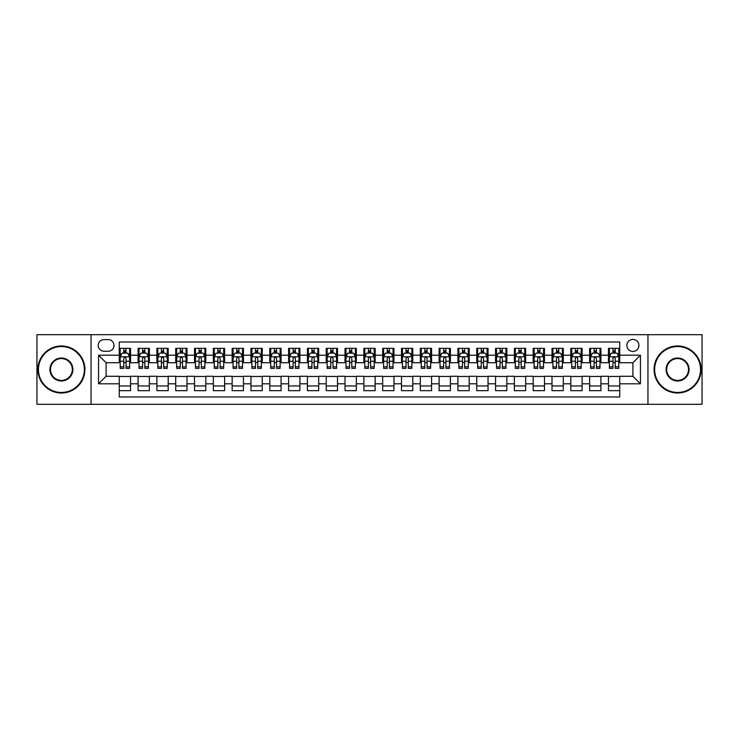<?xml version="1.0" encoding="UTF-8"?>
<svg xmlns="http://www.w3.org/2000/svg" width="739" height="739" viewBox="0 0 739 739"><rect width="100%" height="100%" fill="white"/><g stroke="black" fill="none" stroke-linecap="round" stroke-linejoin="round"><path stroke-width="1.11" d="M632.907 339.395A6.023 6.023 0 0 0 626.884 345.418A6.023 6.023 0 0 0 632.907 351.441A6.023 6.023 0 0 0 638.93 345.418A6.023 6.023 0 0 0 632.907 339.395M647.955 404.307L702.05 404.307L702.05 334.693L647.955 334.693L647.955 404.307L91.045 404.307L91.045 334.693L36.95 334.693L36.95 404.307L91.045 404.307M619.735 348.337L608.446 348.337L608.446 355.2L600.918 355.2L600.918 362.729L608.446 362.729L608.446 355.2M600.918 355.2L600.918 348.337L589.63 348.337L589.63 355.2L582.11 355.2L582.11 362.729L589.63 362.729L589.63 355.2M582.11 355.2L582.11 348.337L570.813 348.337L570.813 355.2L563.294 355.2L563.294 362.729L570.813 362.729L570.813 355.2M563.294 355.2L563.294 348.337L552.005 348.337L552.005 355.2L544.477 355.2L544.477 362.729L552.005 362.729L552.005 355.2M544.477 355.2L544.477 348.337L533.188 348.337L533.188 355.2L525.66 355.2L525.66 362.729L533.188 362.729L533.188 355.2M525.66 355.2L525.66 348.337L514.372 348.337L514.372 355.2L506.843 355.2L506.843 362.729L514.372 362.729L514.372 355.2M506.843 355.2L506.843 348.337L495.555 348.337L495.555 355.2L488.036 355.2L488.036 362.729L495.555 362.729L495.555 355.2M488.036 355.2L488.036 348.337L476.747 348.337L476.747 355.2L469.219 355.2L469.219 362.729L476.747 362.729L476.747 355.2M469.219 355.2L469.219 348.337L457.931 348.337L457.931 355.2L450.402 355.2L450.402 362.729L457.931 362.729L457.931 355.2M450.402 355.2L450.402 348.337L439.114 348.337L439.114 355.2L431.585 355.2L431.585 362.729L439.114 362.729L439.114 355.2M431.585 355.2L431.585 348.337L420.297 348.337L420.297 355.2L412.778 355.2L412.778 362.729L420.297 362.729L420.297 355.2M412.778 355.2L412.778 348.337L401.489 348.337L401.489 355.2L393.961 355.2L393.961 362.729L401.489 362.729L401.489 355.2M393.961 355.2L393.961 348.337L382.673 348.337L382.673 355.2L375.144 355.2L375.144 362.729L382.673 362.729L382.673 355.2M375.144 355.2L375.144 348.337L363.856 348.337L363.856 355.2L356.327 355.2L356.327 362.729L363.856 362.729L363.856 355.2M356.327 355.2L356.327 348.337L345.039 348.337L345.039 355.2L337.511 355.2L337.511 362.729L345.039 362.729L345.039 355.2M337.511 355.2L337.511 348.337L326.222 348.337L326.222 355.2L318.703 355.2L318.703 362.729L326.222 362.729L326.222 355.2M318.703 355.2L318.703 348.337L307.415 348.337L307.415 355.2L299.886 355.2L299.886 362.729L307.415 362.729L307.415 355.2M299.886 355.2L299.886 348.337L288.598 348.337L288.598 355.2L281.069 355.2L281.069 362.729L288.598 362.729L288.598 355.2M281.069 355.2L281.069 348.337L269.781 348.337L269.781 355.2L262.253 355.2L262.253 362.729L269.781 362.729L269.781 355.2M262.253 355.2L262.253 348.337L250.964 348.337L250.964 355.2L243.445 355.2L243.445 362.729L250.964 362.729L250.964 355.2M243.445 355.2L243.445 348.337L232.157 348.337L232.157 355.2L224.628 355.2L224.628 362.729L232.157 362.729L232.157 355.2M224.628 355.2L224.628 348.337L213.34 348.337L213.34 355.2L205.811 355.2L205.811 362.729L213.34 362.729L213.34 355.2M205.811 355.2L205.811 348.337L194.523 348.337L194.523 355.2L186.995 355.2L186.995 362.729L194.523 362.729L194.523 355.2M186.995 355.2L186.995 348.337L175.706 348.337L175.706 355.2L168.187 355.2L168.187 362.729L175.706 362.729L175.706 355.2M168.187 355.2L168.187 348.337L156.89 348.337L156.89 355.2L149.37 355.2L149.37 362.729L156.89 362.729L156.89 355.2M149.37 355.2L149.37 348.337L138.082 348.337L138.082 362.729L130.554 362.729L130.554 348.337L119.265 348.337M119.265 390.663L130.554 390.663L130.554 376.271L138.082 376.271L138.082 390.663L149.37 390.663L149.37 376.271L156.89 376.271L156.89 383.8L149.37 383.8M156.89 383.8L156.89 390.663L168.187 390.663L168.187 376.271L175.706 376.271L175.706 383.8L168.187 383.8M175.706 383.8L175.706 390.663L186.995 390.663L186.995 376.271L194.523 376.271L194.523 383.8L186.995 383.8M194.523 383.8L194.523 390.663L205.811 390.663L205.811 376.271L213.34 376.271L213.34 383.8L205.811 383.8M213.34 383.8L213.34 390.663L224.628 390.663L224.628 376.271L232.157 376.271L232.157 383.8L224.628 383.8M232.157 383.8L232.157 390.663L243.445 390.663L243.445 376.271L250.964 376.271L250.964 383.8L243.445 383.8M250.964 383.8L250.964 390.663L262.253 390.663L262.253 376.271L269.781 376.271L269.781 383.8L262.253 383.8M269.781 383.8L269.781 390.663L281.069 390.663L281.069 376.271L288.598 376.271L288.598 383.8L281.069 383.8M288.598 383.8L288.598 390.663L299.886 390.663L299.886 376.271L307.415 376.271L307.415 383.8L299.886 383.8M307.415 383.8L307.415 390.663L318.703 390.663L318.703 376.271L326.222 376.271L326.222 383.8L318.703 383.8M326.222 383.8L326.222 390.663L337.511 390.663L337.511 376.271L345.039 376.271L345.039 383.8L337.511 383.8M345.039 383.8L345.039 390.663L356.327 390.663L356.327 376.271L363.856 376.271L363.856 383.8L356.327 383.8M363.856 383.8L363.856 390.663L375.144 390.663L375.144 376.271L382.673 376.271L382.673 383.8L375.144 383.8M382.673 383.8L382.673 390.663L393.961 390.663L393.961 376.271L401.489 376.271L401.489 383.8L393.961 383.8M401.489 383.8L401.489 390.663L412.778 390.663L412.778 376.271L420.297 376.271L420.297 383.8L412.778 383.8M420.297 383.8L420.297 390.663L431.585 390.663L431.585 376.271L439.114 376.271L439.114 383.8L431.585 383.8M439.114 383.8L439.114 390.663L450.402 390.663L450.402 376.271L457.931 376.271L457.931 383.8L450.402 383.8M457.931 383.8L457.931 390.663L469.219 390.663L469.219 376.271L476.747 376.271L476.747 383.8L469.219 383.8M476.747 383.8L476.747 390.663L488.036 390.663L488.036 376.271L495.555 376.271L495.555 383.8L488.036 383.8M495.555 383.8L495.555 390.663L506.843 390.663L506.843 376.271L514.372 376.271L514.372 383.8L506.843 383.8M514.372 383.8L514.372 390.663L525.66 390.663L525.66 376.271L533.188 376.271L533.188 383.8L525.66 383.8M533.188 383.8L533.188 390.663L544.477 390.663L544.477 376.271L552.005 376.271L552.005 383.8L544.477 383.8M552.005 383.8L552.005 390.663L563.294 390.663L563.294 376.271L570.813 376.271L570.813 383.8L563.294 383.8M570.813 383.8L570.813 390.663L582.11 390.663L582.11 376.271L589.63 376.271L589.63 383.8L582.11 383.8M589.63 383.8L589.63 390.663L600.918 390.663L600.918 376.271L608.446 376.271L608.446 383.8L600.918 383.8M104.023 351.247L108.162 351.247A5.829 5.829 0 0 0 114 345.418A5.829 5.829 0 0 0 108.162 339.589L104.023 339.589A5.829 5.829 0 0 0 98.195 345.418A5.829 5.829 0 0 0 104.023 351.247M647.955 334.693L91.045 334.693M619.735 355.2L619.735 342.028L119.265 342.028L119.265 362.729L106.093 362.729L106.093 376.271L119.265 376.271L119.265 396.972L619.735 396.972L619.735 376.271L632.907 376.271L632.907 362.729L619.735 362.729L619.735 355.2L640.436 355.2L640.436 383.8L619.735 383.8M119.265 383.8L98.564 383.8L98.564 355.2L119.265 355.2M608.446 383.8L608.446 390.663L619.735 390.663M119.265 353.039L120.208 353.039M123.782 353.039L126.036 353.039M129.611 353.039L130.554 353.039M119.265 362.535L120.208 362.535M123.782 362.535L126.036 362.535M129.611 362.535L130.554 362.535M119.265 376.465L130.554 376.465M119.265 385.961L130.554 385.961M138.082 362.535L139.024 362.535M142.59 362.535L144.853 362.535M148.428 362.535L149.37 362.535M138.082 353.039L139.024 353.039M142.59 353.039L144.853 353.039M148.428 353.039L149.37 353.039M138.082 376.465L149.37 376.465M138.082 385.961L149.37 385.961M156.89 376.465L168.187 376.465M156.89 385.961L168.187 385.961M156.89 353.039L157.832 353.039M161.407 353.039L163.67 353.039M167.245 353.039L168.187 353.039M156.89 362.535L157.832 362.535M161.407 362.535L163.67 362.535M167.245 362.535L168.187 362.535M175.706 376.465L186.995 376.465M175.706 385.961L186.995 385.961M175.706 353.039L176.649 353.039M180.224 353.039L182.478 353.039M186.052 353.039L186.995 353.039M175.706 362.535L176.649 362.535M180.224 362.535L182.478 362.535M186.052 362.535L186.995 362.535M194.523 376.465L205.811 376.465M194.523 385.961L205.811 385.961M194.523 353.039L195.465 353.039M199.04 353.039L201.294 353.039M204.869 353.039L205.811 353.039M194.523 362.535L195.465 362.535M199.04 362.535L201.294 362.535M204.869 362.535L205.811 362.535M213.34 376.465L224.628 376.465M213.34 385.961L224.628 385.961M213.34 353.039L214.282 353.039M217.857 353.039L220.111 353.039M223.686 353.039L224.628 353.039M213.34 362.535L214.282 362.535M217.857 362.535L220.111 362.535M223.686 362.535L224.628 362.535M232.157 376.465L243.445 376.465M232.157 385.961L243.445 385.961M232.157 353.039L233.09 353.039M236.665 353.039L238.928 353.039M242.503 353.039L243.445 353.039M232.157 362.535L233.09 362.535M236.665 362.535L238.928 362.535M242.503 362.535L243.445 362.535M250.964 376.465L262.253 376.465M250.964 385.961L262.253 385.961M250.964 353.039L251.907 353.039M255.482 353.039L257.745 353.039M261.32 353.039L262.253 353.039M250.964 362.535L251.907 362.535M255.482 362.535L257.745 362.535M261.32 362.535L262.253 362.535M269.781 376.465L281.069 376.465M269.781 385.961L281.069 385.961M269.781 353.039L270.723 353.039M274.298 353.039L276.552 353.039M280.127 353.039L281.069 353.039M269.781 362.535L270.723 362.535M274.298 362.535L276.552 362.535M280.127 362.535L281.069 362.535M288.598 376.465L299.886 376.465M288.598 385.961L299.886 385.961M288.598 353.039L289.54 353.039M293.115 353.039L295.369 353.039M298.944 353.039L299.886 353.039M288.598 362.535L289.54 362.535M293.115 362.535L295.369 362.535M298.944 362.535L299.886 362.535M307.415 376.465L318.703 376.465M307.415 385.961L318.703 385.961M307.415 353.039L308.348 353.039M311.923 353.039L314.186 353.039M317.761 353.039L318.703 353.039M307.415 362.535L308.348 362.535M311.923 362.535L314.186 362.535M317.761 362.535L318.703 362.535M326.222 376.465L337.511 376.465M326.222 385.961L337.511 385.961M326.222 353.039L327.165 353.039M330.739 353.039L333.003 353.039M336.578 353.039L337.511 353.039M326.222 362.535L327.165 362.535M330.739 362.535L333.003 362.535M336.578 362.535L337.511 362.535M345.039 376.465L356.327 376.465M345.039 385.961L356.327 385.961M345.039 353.039L345.981 353.039M349.556 353.039L351.81 353.039M355.385 353.039L356.327 353.039M345.039 362.535L345.981 362.535M349.556 362.535L351.81 362.535M355.385 362.535L356.327 362.535M363.856 376.465L375.144 376.465M363.856 385.961L375.144 385.961M363.856 353.039L364.798 353.039M368.373 353.039L370.627 353.039M374.202 353.039L375.144 353.039M363.856 362.535L364.798 362.535M368.373 362.535L370.627 362.535M374.202 362.535L375.144 362.535M382.673 376.465L393.961 376.465M382.673 385.961L393.961 385.961M382.673 353.039L383.615 353.039M387.19 353.039L389.444 353.039M393.019 353.039L393.961 353.039M382.673 362.535L383.615 362.535M387.19 362.535L389.444 362.535M393.019 362.535L393.961 362.535M401.489 376.465L412.778 376.465M401.489 385.961L412.778 385.961M401.489 353.039L402.422 353.039M405.997 353.039L408.261 353.039M411.835 353.039L412.778 353.039M401.489 362.535L402.422 362.535M405.997 362.535L408.261 362.535M411.835 362.535L412.778 362.535M420.297 376.465L431.585 376.465M420.297 385.961L431.585 385.961M420.297 353.039L421.239 353.039M424.814 353.039L427.077 353.039M430.652 353.039L431.585 353.039M420.297 362.535L421.239 362.535M424.814 362.535L427.077 362.535M430.652 362.535L431.585 362.535M439.114 376.465L450.402 376.465M439.114 385.961L450.402 385.961M439.114 353.039L440.056 353.039M443.631 353.039L445.885 353.039M449.46 353.039L450.402 353.039M439.114 362.535L440.056 362.535M443.631 362.535L445.885 362.535M449.46 362.535L450.402 362.535M457.931 376.465L469.219 376.465M457.931 385.961L469.219 385.961M457.931 353.039L458.873 353.039M462.448 353.039L464.702 353.039M468.277 353.039L469.219 353.039M457.931 362.535L458.873 362.535M462.448 362.535L464.702 362.535M468.277 362.535L469.219 362.535M476.747 376.465L488.036 376.465M476.747 385.961L488.036 385.961M476.747 353.039L477.68 353.039M481.255 353.039L483.518 353.039M487.093 353.039L488.036 353.039M476.747 362.535L477.68 362.535M481.255 362.535L483.518 362.535M487.093 362.535L488.036 362.535M495.555 376.465L506.843 376.465M495.555 385.961L506.843 385.961M495.555 353.039L496.497 353.039M500.072 353.039L502.335 353.039M505.91 353.039L506.843 353.039M495.555 362.535L496.497 362.535M500.072 362.535L502.335 362.535M505.91 362.535L506.843 362.535M514.372 376.465L525.66 376.465M514.372 385.961L525.66 385.961M514.372 353.039L515.314 353.039M518.889 353.039L521.143 353.039M524.718 353.039L525.66 353.039M514.372 362.535L515.314 362.535M518.889 362.535L521.143 362.535M524.718 362.535L525.66 362.535M533.188 376.465L544.477 376.465M533.188 385.961L544.477 385.961M533.188 353.039L534.131 353.039M537.706 353.039L539.96 353.039M543.534 353.039L544.477 353.039M533.188 362.535L534.131 362.535M537.706 362.535L539.96 362.535M543.534 362.535L544.477 362.535M552.005 376.465L563.294 376.465M552.005 385.961L563.294 385.961M552.005 353.039L552.948 353.039M556.522 353.039L558.776 353.039M562.351 353.039L563.294 353.039M552.005 362.535L552.948 362.535M556.522 362.535L558.776 362.535M562.351 362.535L563.294 362.535M570.813 376.465L582.11 376.465M570.813 385.961L582.11 385.961M570.813 353.039L571.755 353.039M575.33 353.039L577.593 353.039M581.168 353.039L582.11 353.039M570.813 362.535L571.755 362.535M575.33 362.535L577.593 362.535M581.168 362.535L582.11 362.535M589.63 376.465L600.918 376.465M589.63 385.961L600.918 385.961M589.63 353.039L590.572 353.039M594.147 353.039L596.41 353.039M599.976 353.039L600.918 353.039M589.63 362.535L590.572 362.535M594.147 362.535L596.41 362.535M599.976 362.535L600.918 362.535M608.446 376.465L619.735 376.465M608.446 385.961L619.735 385.961M608.446 353.039L609.389 353.039M612.964 353.039L615.217 353.039M618.792 353.039L619.735 353.039M608.446 362.535L609.389 362.535M612.964 362.535L615.217 362.535M618.792 362.535L619.735 362.535M106.093 362.729L98.564 355.2M106.093 376.271L98.564 383.8M640.436 355.2L632.907 362.729M640.436 383.8L632.907 376.271M126.036 350.776L123.782 350.776M129.611 366.84L126.036 366.84L126.036 368.373L129.611 368.373L129.611 356.891L127.727 353.131L122.083 353.131L120.208 356.891L120.208 368.373L123.782 368.373L123.782 366.84L120.208 366.84M120.208 356.891L120.208 348.337M129.611 356.891L129.611 348.337M123.782 353.131L123.782 348.337M126.036 348.337L126.036 353.131M126.036 366.84L126.036 358.304C125.288 356.854 124.531 356.854 123.782 358.304L123.782 366.84M61.411 346.545A22.955 22.955 0 0 0 38.456 369.5A22.955 22.955 0 0 0 61.411 392.455A22.955 22.955 0 0 0 84.366 369.5A22.955 22.955 0 0 0 61.411 346.545M61.411 393.019A23.519 23.519 0 0 1 37.892 369.5A23.519 23.519 0 0 1 61.411 345.981A23.519 23.519 0 0 1 84.93 369.5A23.519 23.519 0 0 1 61.411 393.019M61.411 358.027A11.473 11.473 0 0 1 72.884 369.5A11.473 11.473 0 0 1 61.411 380.973A11.473 11.473 0 0 1 49.929 369.5A11.473 11.473 0 0 1 61.411 358.027M61.411 380.409A10.909 10.909 0 0 0 72.32 369.5A10.909 10.909 0 0 0 61.411 358.591A10.909 10.909 0 0 0 50.492 369.5A10.909 10.909 0 0 0 61.411 380.409M677.589 346.545A22.955 22.955 0 0 0 654.634 369.5A22.955 22.955 0 0 0 677.589 392.455A22.955 22.955 0 0 0 700.544 369.5A22.955 22.955 0 0 0 677.589 346.545M677.589 393.019A23.519 23.519 0 0 1 654.07 369.5A23.519 23.519 0 0 1 677.589 345.981A23.519 23.519 0 0 1 701.108 369.5A23.519 23.519 0 0 1 677.589 393.019M677.589 358.027A11.473 11.473 0 0 1 689.071 369.5A11.473 11.473 0 0 1 677.589 380.973A11.473 11.473 0 0 1 666.116 369.5A11.473 11.473 0 0 1 677.589 358.027M677.589 380.409A10.909 10.909 0 0 0 688.508 369.5A10.909 10.909 0 0 0 677.589 358.591A10.909 10.909 0 0 0 666.68 369.5A10.909 10.909 0 0 0 677.589 380.409M144.853 350.776L142.59 350.776M148.428 366.84L144.853 366.84L144.853 368.373L148.428 368.373L148.428 356.891L146.544 353.131L140.9 353.131L139.024 356.891L139.024 368.373L142.59 368.373L142.59 366.84L139.024 366.84M139.024 356.891L139.024 348.337M148.428 356.891L148.428 348.337M142.59 353.131L142.59 348.337M144.853 348.337L144.853 353.131M144.853 366.84L144.853 358.304C144.105 356.854 143.348 356.854 142.59 358.304L142.59 366.84M163.67 350.776L161.407 350.776M167.245 366.84L163.67 366.84L163.67 368.373L167.245 368.373L167.245 356.891L165.36 353.131L159.716 353.131L157.832 356.891L157.832 368.373L161.407 368.373L161.407 366.84L157.832 366.84M157.832 356.891L157.832 348.337M167.245 356.891L167.245 348.337M161.407 353.131L161.407 348.337M163.67 348.337L163.67 353.131M163.67 366.84L163.67 358.304C162.913 356.854 162.164 356.854 161.407 358.304L161.407 366.84M182.478 350.776L180.224 350.776M186.052 366.84L182.478 366.84L182.478 368.373L186.052 368.373L186.052 356.891L184.177 353.131L178.533 353.131L176.649 356.891L176.649 368.373L180.224 368.373L180.224 366.84L176.649 366.84M176.649 356.891L176.649 348.337M186.052 356.891L186.052 348.337M180.224 353.131L180.224 348.337M182.478 348.337L182.478 353.131M182.478 366.84L182.478 358.304C181.729 356.854 180.981 356.854 180.224 358.304L180.224 366.84M201.294 350.776L199.04 350.776M204.869 366.84L201.294 366.84L201.294 368.373L204.869 368.373L204.869 356.891L202.994 353.131L197.35 353.131L195.465 356.891L195.465 368.373L199.04 368.373L199.04 366.84L195.465 366.84M195.465 356.891L195.465 348.337M204.869 356.891L204.869 348.337M199.04 353.131L199.04 348.337M201.294 348.337L201.294 353.131M201.294 366.84L201.294 358.304C200.546 356.854 199.789 356.854 199.04 358.304L199.04 366.84M220.111 350.776L217.857 350.776M223.686 366.84L220.111 366.84L220.111 368.373L223.686 368.373L223.686 356.891L221.802 353.131L216.157 353.131L214.282 356.891L214.282 368.373L217.857 368.373L217.857 366.84L214.282 366.84M214.282 356.891L214.282 348.337M223.686 356.891L223.686 348.337M217.857 353.131L217.857 348.337M220.111 348.337L220.111 353.131M220.111 366.84L220.111 358.304C219.363 356.854 218.605 356.854 217.857 358.304L217.857 366.84M238.928 350.776L236.665 350.776M242.503 366.84L238.928 366.84L238.928 368.373L242.503 368.373L242.503 356.891L240.618 353.131L234.974 353.131L233.09 356.891L233.09 368.373L236.665 368.373L236.665 366.84L233.09 366.84M233.09 356.891L233.09 348.337M242.503 356.891L242.503 348.337M236.665 353.131L236.665 348.337M238.928 348.337L238.928 353.131M238.928 366.84L238.928 358.304C238.17 356.854 237.422 356.854 236.665 358.304L236.665 366.84M257.745 350.776L255.482 350.776M261.32 366.84L257.745 366.84L257.745 368.373L261.32 368.373L261.32 356.891L259.435 353.131L253.791 353.131L251.907 356.891L251.907 368.373L255.482 368.373L255.482 366.84L251.907 366.84M251.907 356.891L251.907 348.337M261.32 356.891L261.32 348.337M255.482 353.131L255.482 348.337M257.745 348.337L257.745 353.131M257.745 366.84L257.745 358.304C256.987 356.854 256.239 356.854 255.482 358.304L255.482 366.84M276.552 350.776L274.298 350.776M280.127 366.84L276.552 366.84L276.552 368.373L280.127 368.373L280.127 356.891L278.252 353.131L272.608 353.131L270.723 356.891L270.723 368.373L274.298 368.373L274.298 366.84L270.723 366.84M270.723 356.891L270.723 348.337M280.127 356.891L280.127 348.337M274.298 353.131L274.298 348.337M276.552 348.337L276.552 353.131M276.552 366.84L276.552 358.304C275.804 356.854 275.047 356.854 274.298 358.304L274.298 366.84M295.369 350.776L293.115 350.776M298.944 366.84L295.369 366.84L295.369 368.373L298.944 368.373L298.944 356.891L297.06 353.131L291.415 353.131L289.54 356.891L289.54 368.373L293.115 368.373L293.115 366.84L289.54 366.84M289.54 356.891L289.54 348.337M298.944 356.891L298.944 348.337M293.115 353.131L293.115 348.337M295.369 348.337L295.369 353.131M295.369 366.84L295.369 358.304C294.621 356.854 293.863 356.854 293.115 358.304L293.115 366.84M314.186 350.776L311.923 350.776M317.761 366.84L314.186 366.84L314.186 368.373L317.761 368.373L317.761 356.891L315.876 353.131L310.232 353.131L308.348 356.891L308.348 368.373L311.923 368.373L311.923 366.84L308.348 366.84M308.348 356.891L308.348 348.337M317.761 356.891L317.761 348.337M311.923 353.131L311.923 348.337M314.186 348.337L314.186 353.131M314.186 366.84L314.186 358.304C313.438 356.854 312.68 356.854 311.923 358.304L311.923 366.84M333.003 350.776L330.739 350.776M336.578 366.84L333.003 366.84L333.003 368.373L336.578 368.373L336.578 356.891L334.693 353.131L329.049 353.131L327.165 356.891L327.165 368.373L330.739 368.373L330.739 366.84L327.165 366.84M327.165 356.891L327.165 348.337M336.578 356.891L336.578 348.337M330.739 353.131L330.739 348.337M333.003 348.337L333.003 353.131M333.003 366.84L333.003 358.304C332.245 356.854 331.497 356.854 330.739 358.304L330.739 366.84M351.81 350.776L349.556 350.776M355.385 366.84L351.81 366.84L351.81 368.373L355.385 368.373L355.385 356.891L353.51 353.131L347.866 353.131L345.981 356.891L345.981 368.373L349.556 368.373L349.556 366.84L345.981 366.84M345.981 356.891L345.981 348.337M355.385 356.891L355.385 348.337M349.556 353.131L349.556 348.337M351.81 348.337L351.81 353.131M351.81 366.84L351.81 358.304C351.062 356.854 350.314 356.854 349.556 358.304L349.556 366.84M370.627 350.776L368.373 350.776M374.202 366.84L370.627 366.84L370.627 368.373L374.202 368.373L374.202 356.891L372.327 353.131L366.673 353.131L364.798 356.891L364.798 368.373L368.373 368.373L368.373 366.84L364.798 366.84M364.798 356.891L364.798 348.337M374.202 356.891L374.202 348.337M368.373 353.131L368.373 348.337M370.627 348.337L370.627 353.131M370.627 366.84L370.627 358.304C369.879 356.854 369.121 356.854 368.373 358.304L368.373 366.84M389.444 350.776L387.19 350.776M393.019 366.84L389.444 366.84L389.444 368.373L393.019 368.373L393.019 356.891L391.134 353.131L385.49 353.131L383.615 356.891L383.615 368.373L387.19 368.373L387.19 366.84L383.615 366.84M383.615 356.891L383.615 348.337M393.019 356.891L393.019 348.337M387.19 353.131L387.19 348.337M389.444 348.337L389.444 353.131M389.444 366.84L389.444 358.304C388.696 356.854 387.938 356.854 387.19 358.304L387.19 366.84M408.261 350.776L405.997 350.776M411.835 366.84L408.261 366.84L408.261 368.373L411.835 368.373L411.835 356.891L409.951 353.131L404.307 353.131L402.422 356.891L402.422 368.373L405.997 368.373L405.997 366.84L402.422 366.84M402.422 356.891L402.422 348.337M411.835 356.891L411.835 348.337M405.997 353.131L405.997 348.337M408.261 348.337L408.261 353.131M408.261 366.84L408.261 358.304C407.503 356.854 406.755 356.854 405.997 358.304L405.997 366.84M427.077 350.776L424.814 350.776M430.652 366.84L427.077 366.84L427.077 368.373L430.652 368.373L430.652 356.891L428.768 353.131L423.124 353.131L421.239 356.891L421.239 368.373L424.814 368.373L424.814 366.84L421.239 366.84M421.239 356.891L421.239 348.337M430.652 356.891L430.652 348.337M424.814 353.131L424.814 348.337M427.077 348.337L427.077 353.131M427.077 366.84L427.077 358.304C426.32 356.854 425.572 356.854 424.814 358.304L424.814 366.84M445.885 350.776L443.631 350.776M449.46 366.84L445.885 366.84L445.885 368.373L449.46 368.373L449.46 356.891L447.585 353.131L441.94 353.131L440.056 356.891L440.056 368.373L443.631 368.373L443.631 366.84L440.056 366.84M440.056 356.891L440.056 348.337M449.46 356.891L449.46 348.337M443.631 353.131L443.631 348.337M445.885 348.337L445.885 353.131M445.885 366.84L445.885 358.304C445.137 356.854 444.379 356.854 443.631 358.304L443.631 366.84M464.702 350.776L462.448 350.776M468.277 366.84L464.702 366.84L464.702 368.373L468.277 368.373L468.277 356.891L466.392 353.131L460.748 353.131L458.873 356.891L458.873 368.373L462.448 368.373L462.448 366.84L458.873 366.84M458.873 356.891L458.873 348.337M468.277 356.891L468.277 348.337M462.448 353.131L462.448 348.337M464.702 348.337L464.702 353.131M464.702 366.84L464.702 358.304C463.953 356.854 463.196 356.854 462.448 358.304L462.448 366.84M483.518 350.776L481.255 350.776M487.093 366.84L483.518 366.84L483.518 368.373L487.093 368.373L487.093 356.891L485.209 353.131L479.565 353.131L477.68 356.891L477.68 368.373L481.255 368.373L481.255 366.84L477.68 366.84M477.68 356.891L477.68 348.337M487.093 356.891L487.093 348.337M481.255 353.131L481.255 348.337M483.518 348.337L483.518 353.131M483.518 366.84L483.518 358.304C482.761 356.854 482.013 356.854 481.255 358.304L481.255 366.84M502.335 350.776L500.072 350.776M505.91 366.84L502.335 366.84L502.335 368.373L505.91 368.373L505.91 356.891L504.026 353.131L498.382 353.131L496.497 356.891L496.497 368.373L500.072 368.373L500.072 366.84L496.497 366.84M496.497 356.891L496.497 348.337M505.91 356.891L505.91 348.337M500.072 353.131L500.072 348.337M502.335 348.337L502.335 353.131M502.335 366.84L502.335 358.304C501.578 356.854 500.83 356.854 500.072 358.304L500.072 366.84M521.143 350.776L518.889 350.776M524.718 366.84L521.143 366.84L521.143 368.373L524.718 368.373L524.718 356.891L522.842 353.131L517.198 353.131L515.314 356.891L515.314 368.373L518.889 368.373L518.889 366.84L515.314 366.84M515.314 356.891L515.314 348.337M524.718 356.891L524.718 348.337M518.889 353.131L518.889 348.337M521.143 348.337L521.143 353.131M521.143 366.84L521.143 358.304C520.395 356.854 519.646 356.854 518.889 358.304L518.889 366.84M539.96 350.776L537.706 350.776M543.534 366.84L539.96 366.84L539.96 368.373L543.534 368.373L543.534 356.891L541.65 353.131L536.006 353.131L534.131 356.891L534.131 368.373L537.706 368.373L537.706 366.84L534.131 366.84M534.131 356.891L534.131 348.337M543.534 356.891L543.534 348.337M537.706 353.131L537.706 348.337M539.96 348.337L539.96 353.131M539.96 366.84L539.96 358.304C539.211 356.854 538.454 356.854 537.706 358.304L537.706 366.84M558.776 350.776L556.522 350.776M562.351 366.84L558.776 366.84L558.776 368.373L562.351 368.373L562.351 356.891L560.467 353.131L554.823 353.131L552.948 356.891L552.948 368.373L556.522 368.373L556.522 366.84L552.948 366.84M552.948 356.891L552.948 348.337M562.351 356.891L562.351 348.337M556.522 353.131L556.522 348.337M558.776 348.337L558.776 353.131M558.776 366.84L558.776 358.304C558.028 356.854 557.271 356.854 556.522 358.304L556.522 366.84M577.593 350.776L575.33 350.776M581.168 366.84L577.593 366.84L577.593 368.373L581.168 368.373L581.168 356.891L579.284 353.131L573.64 353.131L571.755 356.891L571.755 368.373L575.33 368.373L575.33 366.84L571.755 366.84M571.755 356.891L571.755 348.337M581.168 356.891L581.168 348.337M575.33 353.131L575.33 348.337M577.593 348.337L577.593 353.131M577.593 366.84L577.593 358.304C576.836 356.854 576.087 356.854 575.33 358.304L575.33 366.84M596.41 350.776L594.147 350.776M599.976 366.84L596.41 366.84L596.41 368.373L599.976 368.373L599.976 356.891L598.1 353.131L592.456 353.131L590.572 356.891L590.572 368.373L594.147 368.373L594.147 366.84L590.572 366.84M590.572 356.891L590.572 348.337M599.976 356.891L599.976 348.337M594.147 353.131L594.147 348.337M596.41 348.337L596.41 353.131M596.41 366.84L596.41 358.304C595.652 356.854 594.904 356.854 594.147 358.304L594.147 366.84M615.217 350.776L612.964 350.776M618.792 366.84L615.217 366.84L615.217 368.373L618.792 368.373L618.792 356.891L616.917 353.131L611.273 353.131L609.389 356.891L609.389 368.373L612.964 368.373L612.964 366.84L609.389 366.84M609.389 356.891L609.389 348.337M618.792 356.891L618.792 348.337M612.964 353.131L612.964 348.337M615.217 348.337L615.217 353.131M615.217 366.84L615.217 358.304C614.469 356.854 613.712 356.854 612.964 358.304L612.964 366.84M138.082 383.8L130.554 383.8M138.082 355.2L130.554 355.2M129.565 356.798L120.254 356.798M120.208 354.166L121.565 354.166M128.244 354.166L129.611 354.166M123.782 361.251L120.208 361.251M129.611 361.251L126.036 361.251M126.036 351.976L123.782 351.976M148.382 356.798L139.071 356.798M139.024 354.166L140.382 354.166M147.061 354.166L148.428 354.166M142.59 361.251L139.024 361.251M148.428 361.251L144.853 361.251M144.853 351.976L142.59 351.976M167.199 356.798L157.878 356.798M157.832 354.166L159.199 354.166M165.878 354.166L167.245 354.166M161.407 361.251L157.832 361.251M167.245 361.251L163.67 361.251M163.67 351.976L161.407 351.976M186.006 356.798L176.695 356.798M176.649 354.166L178.016 354.166M184.695 354.166L186.052 354.166M180.224 361.251L176.649 361.251M186.052 361.251L182.478 361.251M182.478 351.976L180.224 351.976M204.823 356.798L195.512 356.798M195.465 354.166L196.823 354.166M203.511 354.166L204.869 354.166M199.04 361.251L195.465 361.251M204.869 361.251L201.294 361.251M201.294 351.976L199.04 351.976M223.64 356.798L214.328 356.798M214.282 354.166L215.64 354.166M222.319 354.166L223.686 354.166M217.857 361.251L214.282 361.251M223.686 361.251L220.111 361.251M220.111 351.976L217.857 351.976M242.457 356.798L233.136 356.798M233.09 354.166L234.457 354.166M241.136 354.166L242.503 354.166M236.665 361.251L233.09 361.251M242.503 361.251L238.928 361.251M238.928 351.976L236.665 351.976M261.264 356.798L251.953 356.798M251.907 354.166L253.274 354.166M259.952 354.166L261.32 354.166M255.482 361.251L251.907 361.251M261.32 361.251L257.745 361.251M257.745 351.976L255.482 351.976M280.081 356.798L270.77 356.798M270.723 354.166L272.091 354.166M278.769 354.166L280.127 354.166M274.298 361.251L270.723 361.251M280.127 361.251L276.552 361.251M276.552 351.976L274.298 351.976M298.898 356.798L289.586 356.798M289.54 354.166L290.898 354.166M297.577 354.166L298.944 354.166M293.115 361.251L289.54 361.251M298.944 361.251L295.369 361.251M295.369 351.976L293.115 351.976M317.715 356.798L308.403 356.798M308.348 354.166L309.715 354.166M316.394 354.166L317.761 354.166M311.923 361.251L308.348 361.251M317.761 361.251L314.186 361.251M314.186 351.976L311.923 351.976M336.531 356.798L327.211 356.798M327.165 354.166L328.532 354.166M335.21 354.166L336.578 354.166M330.739 361.251L327.165 361.251M336.578 361.251L333.003 361.251M333.003 351.976L330.739 351.976M355.339 356.798L346.028 356.798M345.981 354.166L347.348 354.166M354.027 354.166L355.385 354.166M349.556 361.251L345.981 361.251M355.385 361.251L351.81 361.251M351.81 351.976L349.556 351.976M374.156 356.798L364.844 356.798M364.798 354.166L366.156 354.166M372.844 354.166L374.202 354.166M368.373 361.251L364.798 361.251M374.202 361.251L370.627 361.251M370.627 351.976L368.373 351.976M392.972 356.798L383.661 356.798M383.615 354.166L384.973 354.166M391.652 354.166L393.019 354.166M387.19 361.251L383.615 361.251M393.019 361.251L389.444 361.251M389.444 351.976L387.19 351.976M411.789 356.798L402.469 356.798M402.422 354.166L403.79 354.166M410.468 354.166L411.835 354.166M405.997 361.251L402.422 361.251M411.835 361.251L408.261 361.251M408.261 351.976L405.997 351.976M430.597 356.798L421.285 356.798M421.239 354.166L422.606 354.166M429.285 354.166L430.652 354.166M424.814 361.251L421.239 361.251M430.652 361.251L427.077 361.251M427.077 351.976L424.814 351.976M449.414 356.798L440.102 356.798M440.056 354.166L441.423 354.166M448.102 354.166L449.46 354.166M443.631 361.251L440.056 361.251M449.46 361.251L445.885 361.251M445.885 351.976L443.631 351.976M468.23 356.798L458.919 356.798M458.873 354.166L460.231 354.166M466.909 354.166L468.277 354.166M462.448 361.251L458.873 361.251M468.277 361.251L464.702 361.251M464.702 351.976L462.448 351.976M487.047 356.798L477.736 356.798M477.68 354.166L479.048 354.166M485.726 354.166L487.093 354.166M481.255 361.251L477.68 361.251M487.093 361.251L483.518 361.251M483.518 351.976L481.255 351.976M505.864 356.798L496.543 356.798M496.497 354.166L497.864 354.166M504.543 354.166L505.91 354.166M500.072 361.251L496.497 361.251M505.91 361.251L502.335 361.251M502.335 351.976L500.072 351.976M524.672 356.798L515.36 356.798M515.314 354.166L516.681 354.166M523.36 354.166L524.718 354.166M518.889 361.251L515.314 361.251M524.718 361.251L521.143 361.251M521.143 351.976L518.889 351.976M543.488 356.798L534.177 356.798M534.131 354.166L535.489 354.166M542.177 354.166L543.534 354.166M537.706 361.251L534.131 361.251M543.534 361.251L539.96 361.251M539.96 351.976L537.706 351.976M562.305 356.798L552.994 356.798M552.948 354.166L554.305 354.166M560.984 354.166L562.351 354.166M556.522 361.251L552.948 361.251M562.351 361.251L558.776 361.251M558.776 351.976L556.522 351.976M581.122 356.798L571.801 356.798M571.755 354.166L573.122 354.166M579.801 354.166L581.168 354.166M575.33 361.251L571.755 361.251M581.168 361.251L577.593 361.251M577.593 351.976L575.33 351.976M599.929 356.798L590.618 356.798M590.572 354.166L591.939 354.166M598.618 354.166L599.976 354.166M594.147 361.251L590.572 361.251M599.976 361.251L596.41 361.251M596.41 351.976L594.147 351.976M618.746 356.798L609.435 356.798M609.389 354.166L610.756 354.166M617.434 354.166L618.792 354.166M612.964 361.251L609.389 361.251M618.792 361.251L615.217 361.251M615.217 351.976L612.964 351.976"/></g></svg>
